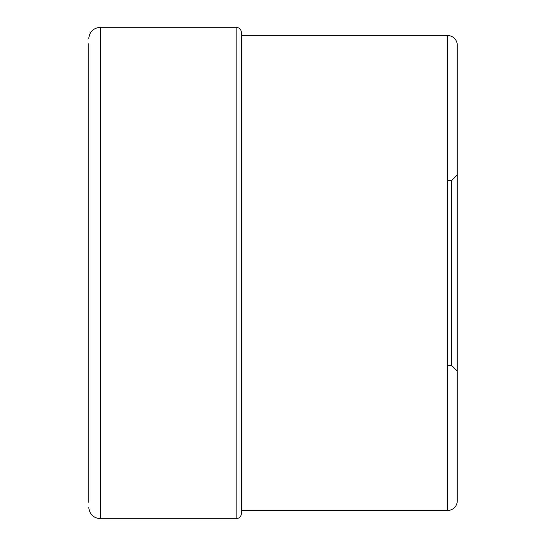 <?xml version="1.0" encoding="UTF-8"?>
<svg xmlns="http://www.w3.org/2000/svg" width="546" height="546" viewBox="0 0 546 546"><rect width="100%" height="100%" fill="white"/><g stroke="black" fill="none" stroke-linecap="round" stroke-linejoin="round"><path stroke-width="0.82" d="M88.725 43.714L88.725 273L88.725 43.714M88.725 502.286L88.725 273L88.725 502.286M447.604 180.692L451.474 180.692L451.474 365.308L457.275 371.109L457.275 500.805L457.275 45.195A9.671 9.671 0 0 0 447.604 35.524L241.469 35.524L241.469 32.623L241.469 513.377C241.148 516.612 239.373 518.386 236.145 518.7L100.334 518.7L100.334 27.3C93.284 27.989 89.414 31.859 88.725 38.909M457.275 371.109L457.275 45.195M447.604 35.524L447.604 510.476A9.671 9.671 0 0 0 457.275 500.805M241.469 510.476L447.604 510.476M100.334 27.3L236.145 27.3L236.145 518.7M100.334 518.7C93.284 518.011 89.414 514.141 88.725 507.091M236.145 27.3C239.373 27.614 241.148 29.388 241.469 32.623M451.474 365.308L447.604 365.308M451.474 180.692L457.275 174.891"/></g></svg>

